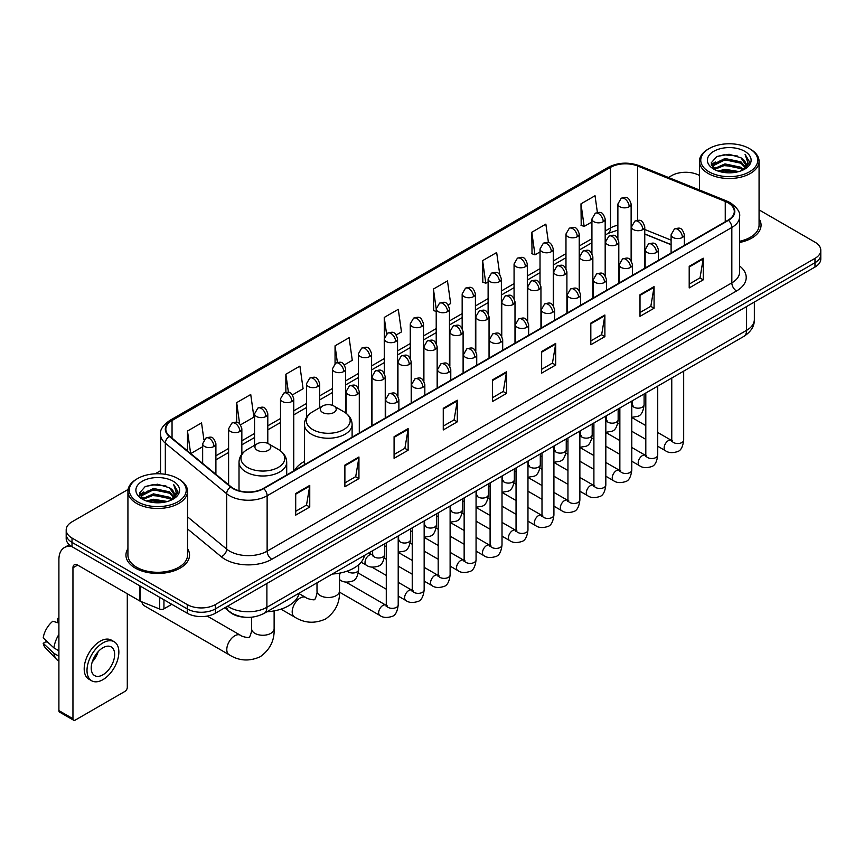 <?xml version="1.0" encoding="UTF-8"?>
<svg xmlns="http://www.w3.org/2000/svg" width="864" height="864" viewBox="0 0 864 864"><rect width="100%" height="100%" fill="white"/><g stroke="black" fill="none" stroke-linecap="round" stroke-linejoin="round"><path stroke-width="1.3" d="M304.409 461.452A35.111 20.272 0 0 0 294.721 470.318M671.101 244.739L644.76 234.09M245.138 617.242A19.872 11.47 180 0 1 230.245 612.371L224.726 607.824M128.099 489.445L72.014 521.824A19.872 11.47 0 0 0 66.193 529.934L66.193 538.585A19.872 11.47 0 0 0 72.014 546.696L187.25 613.235A19.872 11.47 0 0 0 215.363 613.235L814.979 267.052A19.872 11.47 0 0 0 820.8 258.93L820.8 254.61A19.872 11.47 0 0 1 814.979 262.721A19.872 11.47 0 0 0 820.8 254.61L820.8 250.279A19.872 11.47 0 0 0 814.979 242.168L759.067 209.887M66.193 529.934A19.872 11.47 0 0 0 72.014 538.045L187.25 604.573A19.872 11.47 0 0 0 215.363 604.573L215.363 608.904L814.979 262.721L215.363 608.904A19.872 11.47 0 0 1 187.25 608.904A19.872 11.47 0 0 0 215.363 608.904L215.363 613.235M72.014 538.045L72.014 542.376L187.25 608.904L72.014 542.376A19.872 11.47 0 0 1 66.193 534.254A19.872 11.47 0 0 0 72.014 542.376L72.014 546.696M127.926 548.694A31.795 18.36 0 0 0 125.939 555.088A31.795 18.36 0 0 0 135.259 568.069A31.795 18.36 0 0 0 169.916 572.044A31.795 18.36 0 0 0 189.54 555.088A31.795 18.36 0 0 0 187.553 548.694A31.795 18.36 0 0 1 189.54 555.088A31.795 18.36 0 0 1 169.916 572.044A31.795 18.36 0 0 1 135.259 568.069A31.795 18.36 0 0 1 125.939 555.088A31.795 18.36 0 0 1 127.926 548.694M728.082 202.813A21.2 12.236 180 0 1 734.292 211.464A21.2 12.236 180 0 1 728.082 220.126L263.38 488.419A21.2 12.236 180 0 1 231.023 486.778L169.668 436.201A21.2 12.236 180 0 1 165.834 429.181A21.2 12.236 180 0 1 172.044 420.52L610.481 167.389A21.2 12.236 180 0 1 637.632 166.018L725.252 201.442A21.2 12.236 180 0 1 728.082 202.813M728.46 202.597A21.73 12.55 0 0 0 725.555 201.193L637.934 165.769A21.73 12.55 0 0 0 610.114 167.173L171.677 420.304A21.73 12.55 0 0 0 169.236 436.374L230.591 486.961A21.73 12.55 0 0 0 263.758 488.635L728.46 220.342A21.73 12.55 0 0 0 728.46 202.597M295.704 493.506L295.704 515.138L309.755 507.028L309.755 485.384L295.704 493.506M295.704 511.304L306.526 505.051L309.701 486.108A5.303 3.056 -120 0 0 309.755 485.384M306.428 505.105L309.755 507.028M344.887 465.102L344.887 486.745L358.938 478.624L358.938 456.991L344.887 465.102M344.887 482.9L355.709 476.647L358.884 457.704A5.303 3.056 -120 0 0 358.938 456.991M355.622 476.712L358.938 478.624M394.081 436.709L394.081 458.341L408.132 450.23L408.132 428.587L394.081 436.709M394.081 454.507L404.903 448.254L408.078 429.311A5.303 3.056 -120 0 0 408.132 428.587M404.806 448.308L408.132 450.23M443.264 408.305L443.264 429.948L457.315 421.826L457.315 400.194L443.264 408.305M443.264 426.103L454.086 419.861L457.261 400.918A5.303 3.056 -120 0 0 457.315 400.194M453.989 419.915L457.315 421.826M689.202 266.317L689.202 287.95L703.253 279.839L703.253 258.206L689.202 266.317M689.202 284.116L700.024 277.862L703.199 258.919A5.303 3.056 -120 0 0 703.253 258.206M699.926 277.916L703.253 279.839M640.008 294.71L640.008 316.354L654.07 308.243L654.07 286.6L640.008 294.71M640.008 312.509L650.84 306.266L654.005 287.323A5.303 3.056 -120 0 0 654.07 286.6M650.743 306.32L654.07 308.243M590.825 323.114L590.825 344.747L604.876 336.636L604.876 315.004L590.825 323.114M590.825 340.913L601.646 334.66L604.822 315.716A5.303 3.056 -120 0 0 604.876 315.004M601.549 334.714L604.876 336.636M541.642 351.508L541.642 373.151L555.692 365.04L555.692 343.397L541.642 351.508M541.642 369.306L552.463 363.064L555.638 344.12A5.303 3.056 -120 0 0 555.692 343.397M552.366 363.118L555.692 365.04M492.448 379.912L492.448 401.544L506.509 393.433L506.509 371.801L492.448 379.912M492.448 397.71L503.28 391.457L506.444 372.514A5.303 3.056 -120 0 0 506.509 371.801M503.183 391.511L506.509 393.433M739.595 242.492A31.795 18.36 0 0 0 761.054 225.126A31.795 18.36 0 0 0 759.067 218.743A31.795 18.36 0 0 1 761.054 225.126A31.795 18.36 0 0 1 739.595 242.492M215.363 604.573L814.979 258.39A19.872 11.47 0 0 0 820.8 250.279M699.44 175.468A19.872 11.47 0 0 0 671.63 175.63L668.455 177.466M160.542 470.707L155.196 473.796M292.453 394.87L303.091 388.724L299.916 366.12L285.865 374.231L285.865 392.31M240.548 424.829L253.908 417.118L250.733 394.513L236.682 402.624L236.682 422.312M203.926 439.862L201.539 422.917L187.488 431.028L187.488 450.889M448.168 304.97L450.652 303.534L447.476 280.919L433.426 289.04L433.652 310.543M499.77 274.622L496.67 252.526L482.609 260.636L482.836 282.139M548.446 242.6L545.854 224.122L531.803 232.243L532.03 253.746M597.391 212.49L595.037 195.728L580.986 203.839L581.213 225.353M344.358 364.9L352.274 360.32L349.11 337.716L335.048 345.827L335.048 363.55M396.263 334.93L401.468 331.927L398.293 309.323L384.242 317.434L384.318 339.023M384.318 373.334L384.242 338.85M384.242 317.434L386.554 333.914M436.212 311.504L433.426 310.457M433.426 289.04L436.212 308.923A6.62 3.823 0 0 0 438.156 311.623A6.62 3.823 0 0 0 447.53 311.623A6.62 3.823 0 0 0 449.464 308.912C446.774 300.413 444.161 302.108 439.528 303.178A6.62 3.823 60 0 1 442.843 303.502A6.62 3.823 -120 0 1 447.53 311.623M482.609 260.636L485.784 283.241L488.117 281.902M485.784 283.241L482.609 282.064M531.803 232.243L534.978 254.848L540.022 251.932M534.978 254.848L531.803 253.66M580.986 203.839L584.161 226.444L591.926 221.962M584.161 226.444L580.986 225.266M335.048 345.827L337.381 362.426M285.865 374.231L288.403 392.31M236.682 402.624L239.652 423.857M190.75 453.578L202.651 446.71M187.488 431.028L190.642 453.481M709.106 171.85A28.49 16.448 0 0 0 749.39 171.85A28.49 16.448 0 0 0 749.401 148.586A28.49 16.448 0 0 0 749.39 148.586L750.33 149.126A29.808 17.215 0 0 1 759.067 161.298A29.808 17.215 0 0 1 740.664 177.196A29.808 17.215 0 0 1 708.167 173.47A29.808 17.215 0 0 1 699.44 161.298A29.808 17.215 0 0 1 708.167 149.126L709.106 148.586A28.49 16.448 0 0 0 709.106 171.85M739.595 241.272A29.808 17.215 0 0 0 759.067 225.126L759.067 161.298M718.092 171.072L724.961 169.312L738.904 171.547M720.058 171.666L724.961 170.662L736.862 172.044M713.804 168.858L724.961 163.901L740.966 167.27L743.537 169.409M714.485 169.42L724.961 165.251L740.966 168.631L742.824 170.046M712.886 167.94L713.254 164.354L724.961 158.49L740.966 161.87L745.34 166.838M712.735 167.281L713.254 165.704L724.961 159.84L740.966 163.22L745.027 167.476M742.651 170.186A16.567 9.558 0 0 0 745.816 164.57A16.567 9.558 0 0 0 740.966 157.81L745.805 164.894M744.714 151.286A21.859 12.625 0 0 0 713.837 151.265A21.859 12.625 0 0 0 713.696 169.085A21.859 12.625 0 0 0 713.794 169.139A21.859 12.625 0 0 0 744.811 169.085A21.859 12.625 0 0 0 744.714 151.286M740.966 157.81L729.065 154.256L716.839 156.503L711.169 162.918L714.928 169.744M744.012 169.528L749.293 162.821L749.401 161.622L745.103 154.44L747.814 162.486L742.824 170.111M750.33 149.126L749.401 148.586A28.49 16.448 0 0 0 709.106 148.586M745.103 154.44L749.39 161.892M716.548 156.643L724.043 154.796L737.456 156.006M711.385 165.348L713.826 163.436M719.204 161.147L724.043 160.207L736.981 161.266M719.204 166.558L724.043 165.618L736.981 166.676M720.198 171.709L724.043 171.029L736.852 172.055M711.245 164.819L715.252 161.968M713.372 168.458L715.252 167.378M322.639 412.495A7.949 4.59 0 0 0 333.882 412.495A7.949 4.59 0 0 0 333.882 406.004L343.753 411.707A21.913 12.647 0 0 1 343.753 429.592A21.913 12.647 0 0 1 312.768 429.592A21.913 12.647 0 0 1 312.768 411.707C307.368 414.914 304.582 419.17 304.409 424.472A23.846 13.77 0 0 0 311.396 434.214A23.846 13.77 0 0 0 337.381 437.195A23.846 13.77 0 0 0 352.112 424.472C351.929 419.17 349.142 414.914 343.753 411.707L333.882 406.004A7.949 4.59 0 0 0 322.639 406.004A7.949 4.59 0 0 0 322.639 412.495M332.219 574.052A36.439 21.038 0 0 0 364.478 555.422M141.912 601.862A11.264 6.502 120 0 0 144.148 605.675L229.122 654.739A11.264 6.502 -60 0 1 227.394 645.721A11.264 6.502 -60 0 1 234.76 635.796A11.264 6.502 -60 0 1 240.386 635.234C241.672 636.768 250.204 638.312 249.005 637.2C249.361 638.809 252.288 630.644 251.597 628.754A11.264 6.502 180 0 0 254.902 633.355A11.264 6.502 180 0 0 270.832 633.355A11.264 6.502 180 0 0 274.126 628.754C274.612 640.418 269.989 649.728 260.258 656.705C249.361 661.64 238.982 660.982 229.122 654.739M257.245 450.252A7.949 4.59 0 0 0 268.488 450.252A7.949 4.59 0 0 0 268.488 443.761L278.359 449.464A21.913 12.647 0 0 1 278.359 467.348A21.913 12.647 0 0 1 247.374 467.348A21.913 12.647 0 0 1 247.374 449.464C241.974 452.671 239.188 456.926 239.015 462.229A23.846 13.77 0 0 0 246.002 471.971A23.846 13.77 0 0 0 271.987 474.952A23.846 13.77 0 0 0 286.708 462.229C286.535 456.926 283.748 452.671 278.359 449.464L268.488 443.761A7.949 4.59 0 0 0 257.245 443.761A7.949 4.59 0 0 0 257.245 450.252M266.814 611.809A36.439 21.038 0 0 0 299.084 593.179M163.944 599.778L163.944 608.839L171.796 604.303M71.788 546.566A26.503 15.304 -120 0 0 64.39 547.549A26.503 15.304 -120 0 0 58.903 559.688L58.903 710.597L72.954 718.718L72.954 567.799A6.62 3.823 60 0 1 74.326 564.764A6.62 3.823 60 0 1 77.641 565.088L139.741 600.944L139.741 585.803M72.954 718.718A3.316 1.912 120 0 0 73.634 720.23L59.584 712.12A3.316 1.912 -60 0 1 58.903 710.597M73.634 720.23A3.316 1.912 120 0 0 75.298 720.068L124.956 691.394A3.316 1.912 120 0 0 127.289 687.344L127.289 593.762M163.944 608.839A3.316 1.912 180 0 1 159.71 609.055L140.184 601.16A3.316 1.912 180 0 1 139.741 600.944M102.935 674.795A16.567 9.558 120 0 0 113.756 660.193A16.567 9.558 120 0 0 111.218 646.92A16.567 9.558 120 0 0 102.935 647.741A16.567 9.558 120 0 0 92.113 662.342A16.567 9.558 120 0 0 94.651 675.616A16.567 9.558 120 0 0 102.935 674.795M92.232 661.954A16.567 9.558 120 0 0 98.172 651.661M58.903 618.959L57.499 618.527L57.499 621.853L58.903 622.663M114.199 641.758L111.391 640.138A22.529 13.003 120 0 0 100.127 641.25A22.529 13.003 120 0 0 85.406 661.1A22.529 13.003 120 0 0 88.862 679.158L91.67 680.778A22.529 13.003 120 0 0 102.935 679.655A22.529 13.003 120 0 0 117.644 659.815A22.529 13.003 120 0 0 114.199 641.758A22.529 13.003 120 0 0 102.935 642.881A22.529 13.003 120 0 0 88.214 662.731A22.529 13.003 120 0 0 91.67 680.778M58.903 634.446A21.859 12.625 120 0 0 53.924 647.914L43.2 637.88A17.226 9.947 120 0 1 52.812 621.238L58.903 623.084M58.903 650.786L53.924 647.914M49 643.313L46.084 641.628L43.2 643.291L53.924 653.324L58.903 656.197M53.924 653.324A21.859 12.625 120 0 0 56.624 659.426A21.859 12.625 120 0 0 58.277 660.733L58.903 661.09M58.903 618.138A17.226 9.947 120 0 0 57.499 618.527M43.2 643.291A17.226 9.947 120 0 0 45.241 647.579L56.624 659.426M137.603 501.8A28.49 16.448 0 0 0 177.887 501.8A28.49 16.448 0 0 0 177.887 478.548L178.826 479.088A29.808 17.215 0 0 1 187.553 491.26A29.808 17.215 0 0 1 169.15 507.157A29.808 17.215 0 0 1 136.663 503.431A29.808 17.215 0 0 1 127.926 491.26A29.808 17.215 0 0 1 136.663 479.088L137.603 478.548A28.49 16.448 0 0 0 137.603 501.8M127.926 491.26L127.926 555.088A29.808 17.215 0 0 0 136.663 567.259A29.808 17.215 0 0 0 169.15 570.985A29.808 17.215 0 0 0 187.553 555.088L187.553 491.26M146.578 501.023L153.457 499.262L167.389 501.498M148.554 501.628L153.457 500.623L165.359 502.006L152.528 500.99L148.684 501.66M142.29 498.82L153.457 493.852L169.452 497.232L172.033 499.37M142.981 499.381L153.457 495.212L169.452 498.582L171.31 500.008M141.383 497.902L141.75 494.305L153.457 488.452L169.452 491.821L173.837 496.789M141.232 497.243L141.75 495.655L153.457 489.802L169.452 493.171L173.524 497.437M171.148 500.148A16.567 9.558 0 0 0 174.301 494.532A16.567 9.558 0 0 0 169.452 487.771L174.29 494.856M173.2 481.248A21.859 12.625 0 0 0 142.333 481.226A21.859 12.625 0 0 0 142.193 499.046A21.859 12.625 0 0 0 142.279 499.1A21.859 12.625 0 0 0 173.297 499.046A21.859 12.625 0 0 0 173.2 481.248M169.452 487.771L157.55 484.218L145.325 486.464L139.655 492.869L143.413 499.705M172.498 499.489L177.779 492.782L177.887 491.584L173.588 484.402L176.299 492.448L171.32 500.072M178.826 479.088L177.887 478.548A28.49 16.448 0 0 0 137.603 478.548M173.588 484.402L177.887 491.854M145.044 486.605L152.528 484.758L165.942 485.957M139.871 495.31L142.312 493.387M147.701 491.108L152.528 490.169L165.467 491.227M147.701 496.508L152.528 495.58L165.467 496.638M139.73 494.78L143.748 491.929M141.869 498.409L143.748 497.34M227.632 606.15A26.503 15.304 0 0 0 229.414 607.284A26.503 15.304 0 0 0 266.89 607.284L746.582 330.34A26.503 15.304 0 0 0 754.348 319.518C754.542 326.095 751.043 331.722 743.839 336.398L264.146 613.354A13.252 7.646 60 0 0 266.89 607.284L266.89 583.481M746.582 306.536L746.582 330.34A13.252 7.646 60 0 1 743.839 336.398M226.562 606.766A13.252 8.867 129.5 0 0 228.874 611.075L224.845 607.759M814.979 267.052L814.979 258.39M187.25 613.235L187.25 604.573M739.595 265.982A33.124 19.127 180 0 1 736.517 290.984L271.814 559.278A6.62 3.823 60 0 1 267.127 551.167L731.83 282.874A26.503 15.304 0 0 0 739.595 272.052L739.595 216.659A26.503 15.304 180 0 1 731.83 227.48A6.62 3.823 -120 0 0 728.46 220.342M271.814 559.278A33.124 19.127 180 0 1 224.964 559.278A33.124 19.127 180 0 1 221.249 556.718L187.553 528.941M230.591 486.961A6.62 4.428 129.5 0 0 226.681 493.733L226.681 549.115A26.503 15.304 0 0 0 229.651 551.167A26.503 15.304 0 0 0 267.127 551.167L267.127 495.774A26.503 15.304 180 0 1 226.681 493.733L165.326 443.146A26.503 15.304 180 0 1 160.542 434.365L160.542 473.807M739.595 216.659C740.47 212.522 737.435 207.9 730.458 202.813L726.97 201.118A6.62 3.1 112 0 0 725.555 201.193M726.97 201.118L639.36 165.704C628.387 161.816 617.965 162.378 608.105 167.389A6.62 3.823 60 0 1 610.114 167.173M171.677 420.304A6.62 3.823 -120 0 0 169.668 420.52C162.799 425.466 159.754 430.078 160.542 434.365M169.236 436.374A6.62 4.428 129.5 0 0 165.326 443.146L165.326 474.325M639.36 165.704A6.62 3.1 112 0 0 637.934 165.769M263.758 488.635A6.62 3.823 60 0 1 267.127 495.774L731.83 227.48L731.83 282.874A6.62 3.823 60 0 0 736.517 290.984M187.553 516.856L226.681 549.115A6.62 4.428 -50.5 0 1 221.249 556.718M172.044 420.52L172.044 438.156M725.252 201.442L725.252 221.756M637.632 166.018L637.632 220.277M671.101 240.138L644.76 229.489M631.8 224.953A21.2 12.236 0 0 0 631.13 224.834M617.879 225.202A21.2 12.236 0 0 0 610.481 227.977L605.178 231.034M610.481 167.389L610.481 227.977A11.923 6.88 60 0 1 608.018 233.431L605.178 235.073M591.926 238.691L579.226 246.024M565.974 253.67L553.273 261.004M540.022 268.65L527.321 275.983M514.069 283.64L501.368 290.974M488.117 298.62L475.416 305.953M462.164 313.6L449.464 320.944M436.212 328.59L423.511 335.923M410.26 343.57L397.559 350.903M384.318 358.56L371.606 365.893M358.366 373.54L345.654 380.873M332.413 388.519L319.702 395.852M306.461 403.51L293.749 410.843M280.508 418.489L267.797 425.822M254.556 433.469L241.844 440.802M228.604 448.459L215.903 455.792M492.448 380.592L506.444 372.514M541.642 352.199L555.638 344.12M590.825 323.795L604.822 315.716M640.008 295.402L654.005 287.323M689.202 267.008L703.199 258.919M443.264 408.996L457.261 400.918M394.081 437.389L408.078 429.311M344.887 465.793L358.884 457.704M295.704 494.186L309.701 486.108M339.52 573.145L339.52 591.008A11.264 6.502 180 0 1 336.226 595.598A11.264 6.502 180 0 1 320.296 595.598A11.264 6.502 180 0 1 317.002 591.008C317.682 592.888 314.755 601.052 314.399 599.443C315.598 600.556 307.066 599.011 305.78 597.478L299.009 593.568M339.52 591.008C340.006 602.662 335.383 611.971 325.652 618.948C314.755 623.884 304.376 623.225 294.516 616.982A11.264 6.502 -60 0 1 292.799 607.964A11.264 6.502 -60 0 1 300.154 598.039A11.264 6.502 -60 0 1 305.78 597.478M682.409 237.46A6.62 3.823 0 0 0 684.353 234.76C681.664 226.26 679.05 227.945 674.406 229.014A6.62 3.823 60 0 1 677.722 229.349A6.62 3.823 -120 0 1 682.409 237.46A6.62 3.823 0 0 1 673.034 237.46A6.62 3.823 0 0 1 671.101 234.76L674.406 229.014M657.731 446.256L665.377 450.662A5.962 3.445 -60 0 1 664.459 445.889A5.962 3.445 -60 0 1 668.358 440.629A5.962 3.445 -60 0 1 668.617 440.489A5.962 3.445 -60 0 1 671.339 440.338L657.731 432.486M672.106 440.932L671.566 441.374L671.76 440.089A5.962 3.445 -0 0 0 673.51 442.519A5.962 3.445 -0 0 0 681.664 442.67A5.962 3.445 -0 0 0 683.683 440.089C682.873 447.012 680.724 450.878 677.257 451.688C672.268 453.2 668.315 452.866 665.377 450.662M656.456 252.439A6.62 3.823 0 0 0 658.4 249.739C655.711 241.24 653.098 242.935 648.454 244.004A6.62 3.823 60 0 1 651.769 244.328A6.62 3.823 -120 0 1 656.456 252.439A6.62 3.823 0 0 1 647.082 252.439A6.62 3.823 0 0 1 645.149 249.739L648.454 244.004M631.778 461.236L639.425 465.642A5.962 3.445 -60 0 1 638.507 460.868A5.962 3.445 -60 0 1 642.406 455.609A5.962 3.445 -60 0 1 642.665 455.468A5.962 3.445 -60 0 1 645.386 455.317L631.778 447.466M646.153 455.922L645.613 456.365L645.808 455.069A5.962 3.445 -0 0 0 647.557 457.51A5.962 3.445 -0 0 0 655.711 457.65A5.962 3.445 -0 0 0 657.731 455.069C656.921 461.992 654.772 465.858 651.305 466.679C646.315 468.191 642.362 467.845 639.425 465.642M630.504 267.43A6.62 3.823 0 0 0 632.448 264.719C629.759 256.219 627.145 257.915 622.501 258.984A6.62 3.823 60 0 1 625.817 259.308A6.62 3.823 -120 0 1 630.504 267.43A6.62 3.823 0 0 1 621.13 267.43A6.62 3.823 0 0 1 619.196 264.719L622.501 258.984M605.826 476.215L613.472 480.632A5.962 3.445 -60 0 1 612.554 475.848A5.962 3.445 -60 0 1 616.453 470.599A5.962 3.445 -60 0 1 616.712 470.448A5.962 3.445 -60 0 1 619.434 470.297L605.826 462.445M620.201 470.902L619.661 471.344L619.855 470.059A5.962 3.445 -0 0 0 621.605 472.489A5.962 3.445 -0 0 0 629.759 472.64A5.962 3.445 -0 0 0 631.778 470.059C630.968 476.982 628.819 480.848 625.352 481.658C620.363 483.17 616.41 482.825 613.472 480.632M604.552 282.409A6.62 3.823 0 0 0 606.496 279.709C603.806 271.21 601.193 272.894 596.549 273.964A6.62 3.823 60 0 1 599.864 274.298A6.62 3.823 -120 0 1 604.552 282.409A6.62 3.823 0 0 1 595.177 282.409A6.62 3.823 0 0 1 593.244 279.709L596.549 273.964M579.874 491.206L587.52 495.612A5.962 3.445 -60 0 1 586.602 490.838A5.962 3.445 -60 0 1 590.501 485.579A5.962 3.445 -60 0 1 590.76 485.438A5.962 3.445 -60 0 1 593.482 485.287L579.874 477.436M594.248 485.881L593.708 486.324L593.903 485.039A5.962 3.445 -0 0 0 595.652 487.469A5.962 3.445 -0 0 0 603.806 487.62A5.962 3.445 -0 0 0 605.826 485.039C605.016 491.962 602.867 495.828 599.4 496.638C594.41 498.161 590.458 497.815 587.52 495.612M578.599 297.389A6.62 3.823 0 0 0 580.543 294.689C577.854 286.189 575.24 287.885 570.607 288.954A6.62 3.823 60 0 1 573.912 289.278A6.62 3.823 -120 0 1 578.599 297.389A6.62 3.823 0 0 1 569.225 297.389A6.62 3.823 0 0 1 567.292 294.689L570.607 288.954M553.921 506.185L561.568 510.592A5.962 3.445 -60 0 1 560.65 505.818A5.962 3.445 -60 0 1 564.548 500.558A5.962 3.445 -60 0 1 564.808 500.418A5.962 3.445 -60 0 1 567.529 500.267L553.921 492.415M568.296 500.872L567.756 501.314L567.95 500.018A5.962 3.445 -0 0 0 569.7 502.459A5.962 3.445 -0 0 0 577.854 502.6A5.962 3.445 -0 0 0 579.874 500.018C579.064 506.941 576.914 510.818 573.448 511.628C568.458 513.14 564.505 512.795 561.568 510.592M552.647 312.379A6.62 3.823 0 0 0 554.591 309.668C551.902 301.169 549.288 302.864 544.655 303.934A6.62 3.823 60 0 1 547.96 304.258A6.62 3.823 -120 0 1 552.647 312.379A6.62 3.823 0 0 1 543.272 312.379A6.62 3.823 0 0 1 541.339 309.668L544.655 303.934M527.969 521.165L535.615 525.582A5.962 3.445 -60 0 1 534.697 520.798A5.962 3.445 -60 0 1 538.596 515.549A5.962 3.445 -60 0 1 538.855 515.408A5.962 3.445 -60 0 1 541.577 515.246L527.969 507.395M542.344 515.851L541.804 516.294L541.998 515.009A5.962 3.445 -0 0 0 543.748 517.439A5.962 3.445 -0 0 0 551.902 517.59A5.962 3.445 -0 0 0 553.921 515.009C553.111 521.932 550.962 525.798 547.495 526.608C542.506 528.12 538.553 527.774 535.615 525.582M526.694 327.359A6.62 3.823 0 0 0 528.638 324.659C525.949 316.159 523.336 317.844 518.702 318.913A6.62 3.823 60 0 1 522.007 319.248A6.62 3.823 -120 0 1 526.694 327.359A6.62 3.823 0 0 1 517.331 327.359A6.62 3.823 0 0 1 515.387 324.659L518.702 318.913M502.016 536.155L509.663 540.562A5.962 3.445 -60 0 1 508.745 535.788A5.962 3.445 -60 0 1 512.644 530.528A5.962 3.445 -60 0 1 512.903 530.388A5.962 3.445 -60 0 1 515.624 530.237L502.016 522.385M516.391 530.831L515.851 531.274L516.046 529.988A5.962 3.445 -0 0 0 517.795 532.418A5.962 3.445 -0 0 0 525.949 532.57A5.962 3.445 -0 0 0 527.969 529.988C527.159 536.911 525.01 540.778 521.543 541.588C516.553 543.11 512.6 542.765 509.663 540.562M500.742 342.338A6.62 3.823 0 0 0 502.686 339.638C499.997 331.139 497.383 332.834 492.75 333.904A6.62 3.823 60 0 1 496.055 334.228A6.62 3.823 -120 0 1 500.742 342.338A6.62 3.823 0 0 1 491.378 342.338A6.62 3.823 0 0 1 489.434 339.638L492.75 333.904M476.064 551.135L483.71 555.541A5.962 3.445 -60 0 1 482.792 550.768A5.962 3.445 -60 0 1 486.691 545.508A5.962 3.445 -60 0 1 486.95 545.368A5.962 3.445 -60 0 1 489.672 545.216L476.064 537.365M490.439 545.821L489.899 546.264L490.093 544.968A5.962 3.445 -0 0 0 491.843 547.409A5.962 3.445 -0 0 0 499.997 547.549A5.962 3.445 -0 0 0 502.016 544.968C501.206 551.891 499.057 555.768 495.59 556.578C490.601 558.09 486.648 557.744 483.71 555.541M474.79 357.329A6.62 3.823 0 0 0 476.734 354.618C474.044 346.118 471.431 347.814 466.798 348.883A6.62 3.823 60 0 1 470.102 349.207A6.62 3.823 -120 0 1 474.79 357.329A6.62 3.823 0 0 1 465.426 357.329A6.62 3.823 0 0 1 463.482 354.618L466.798 348.883M450.112 566.114L457.758 570.532A5.962 3.445 -60 0 1 456.84 565.747A5.962 3.445 -60 0 1 460.739 560.498A5.962 3.445 -60 0 1 460.998 560.358A5.962 3.445 -60 0 1 463.72 560.196L450.112 552.344M464.486 560.801L463.957 561.244L464.141 559.958A5.962 3.445 -0 0 0 465.89 562.388A5.962 3.445 -0 0 0 474.044 562.54A5.962 3.445 -0 0 0 476.064 559.958C475.254 566.881 473.105 570.748 469.638 571.558C464.648 573.07 460.696 572.735 457.758 570.532M448.837 372.308A6.62 3.823 0 0 0 450.781 369.608C448.092 361.109 445.478 362.804 440.845 363.863A6.62 3.823 60 0 1 444.15 364.198A6.62 3.823 -120 0 1 448.837 372.308A6.62 3.823 0 0 1 439.474 372.308A6.62 3.823 0 0 1 437.53 369.608L440.845 363.863M424.159 581.105L431.806 585.511A5.962 3.445 -60 0 1 430.888 580.738A5.962 3.445 -60 0 1 434.786 575.478A5.962 3.445 -60 0 1 435.046 575.338A5.962 3.445 -60 0 1 437.767 575.186L424.159 567.335M438.534 575.78L438.005 576.223L438.188 574.938A5.962 3.445 -0 0 0 439.938 577.368A5.962 3.445 -0 0 0 448.092 577.519A5.962 3.445 -0 0 0 450.112 574.938C449.302 581.861 447.152 585.727 443.686 586.537C438.696 588.06 434.743 587.714 431.806 585.511M422.885 387.288A6.62 3.823 0 0 0 424.829 384.588C422.14 376.088 419.526 377.784 414.893 378.853A6.62 3.823 60 0 1 418.198 379.177A6.62 3.823 -120 0 1 422.885 387.288A6.62 3.823 0 0 1 413.521 387.288A6.62 3.823 0 0 1 411.577 384.588L414.893 378.853M398.207 596.084L405.853 600.491A5.962 3.445 -60 0 1 404.935 595.717A5.962 3.445 -60 0 1 408.834 590.468A5.962 3.445 -60 0 1 409.093 590.317A5.962 3.445 -60 0 1 411.815 590.166L398.207 582.314M412.582 590.771L412.052 591.214L412.236 589.918A5.962 3.445 -0 0 0 413.986 592.358A5.962 3.445 -0 0 0 422.14 592.499A5.962 3.445 -0 0 0 424.159 589.918C423.349 596.84 421.2 600.718 417.733 601.528C412.744 603.04 408.791 602.694 405.853 600.491M396.932 402.278A6.62 3.823 0 0 0 398.876 399.568C396.187 391.079 393.574 392.764 388.94 393.833A6.62 3.823 60 0 1 392.245 394.157A6.62 3.823 -120 0 1 396.932 402.278A6.62 3.823 0 0 1 387.569 402.278A6.62 3.823 0 0 1 385.625 399.568L388.94 393.833M339.509 592.153L379.901 615.481A5.962 3.445 -60 0 1 378.983 610.697A5.962 3.445 -60 0 1 382.882 605.448A5.962 3.445 -60 0 1 383.141 605.308A5.962 3.445 -60 0 1 385.862 605.156L345.946 582.109M386.629 605.75L386.1 606.193L386.284 604.908A5.962 3.445 -0 0 0 388.033 607.338A5.962 3.445 -0 0 0 396.187 607.489A5.962 3.445 -0 0 0 398.207 604.908C397.397 611.831 395.248 615.697 391.781 616.507C386.791 618.019 382.838 617.684 379.901 615.481M642.827 229.586A6.62 3.823 0 0 0 644.76 226.886C642.071 218.387 639.457 220.082 634.824 221.152A6.62 3.823 60 0 1 638.14 221.476A6.62 3.823 -120 0 1 642.827 229.586A6.62 3.823 0 0 1 633.452 229.586A6.62 3.823 0 0 1 631.519 226.886L634.824 221.152M632.513 405.583L631.984 406.026L632.178 404.741A5.962 3.445 -0 0 0 633.928 407.171A5.962 3.445 -0 0 0 642.082 407.322A5.962 3.445 -0 0 0 644.101 404.741C643.28 411.664 641.142 415.53 637.664 416.34L631.778 417.334M616.874 244.577A6.62 3.823 0 0 0 618.808 241.866C616.118 233.366 613.505 235.062 608.872 236.131A6.62 3.823 60 0 1 612.187 236.455A6.62 3.823 -120 0 1 616.874 244.577A6.62 3.823 0 0 1 607.5 244.577A6.62 3.823 0 0 1 605.567 241.866L608.872 236.131M606.571 420.574L606.031 421.006L606.226 419.72A5.962 3.445 -0 0 0 607.975 422.161A5.962 3.445 -0 0 0 616.129 422.302A5.962 3.445 -0 0 0 618.149 419.72C617.328 426.643 615.19 430.51 611.712 431.32L605.826 432.313M590.922 259.556A6.62 3.823 0 0 0 592.855 256.846C590.166 248.357 587.552 250.042 582.919 251.111A6.62 3.823 60 0 1 586.235 251.446A6.62 3.823 -120 0 1 590.922 259.556A6.62 3.823 0 0 1 581.548 259.556A6.62 3.823 0 0 1 579.614 256.846L582.919 251.111M580.619 435.553L580.079 435.996L580.273 434.711A5.962 3.445 -0 0 0 582.023 437.141A5.962 3.445 -0 0 0 590.177 437.292A5.962 3.445 -0 0 0 592.196 434.711C591.376 441.634 589.237 445.5 585.76 446.31L579.874 447.293M564.97 274.536A6.62 3.823 0 0 0 566.903 271.836C564.214 263.336 561.611 265.032 556.967 266.101A6.62 3.823 60 0 1 560.282 266.425A6.62 3.823 -120 0 1 564.97 274.536A6.62 3.823 0 0 1 555.595 274.536A6.62 3.823 0 0 1 553.662 271.836L556.967 266.101M554.666 450.533L554.126 450.976L554.321 449.69A5.962 3.445 -0 0 0 556.07 452.12A5.962 3.445 -0 0 0 564.224 452.272A5.962 3.445 -0 0 0 566.244 449.69C565.423 456.613 563.285 460.48 559.807 461.29L553.921 462.283M539.017 289.526A6.62 3.823 0 0 0 540.95 286.816C538.272 278.316 535.658 280.012 531.014 281.081A6.62 3.823 60 0 1 534.33 281.405A6.62 3.823 -120 0 1 539.017 289.526A6.62 3.823 0 0 1 529.643 289.526A6.62 3.823 0 0 1 527.71 286.816L531.014 281.081M528.714 465.523L528.174 465.955L528.368 464.67A5.962 3.445 -0 0 0 530.118 467.111A5.962 3.445 -0 0 0 538.272 467.251A5.962 3.445 -0 0 0 540.292 464.67C539.471 471.593 537.332 475.459 533.855 476.28L527.969 477.263M513.065 304.506A6.62 3.823 0 0 0 514.998 301.806C512.32 293.306 509.706 294.991 505.062 296.06A6.62 3.823 60 0 1 508.378 296.395A6.62 3.823 -120 0 1 513.065 304.506A6.62 3.823 0 0 1 503.69 304.506A6.62 3.823 0 0 1 501.757 301.806L505.062 296.06M502.762 480.503L502.222 480.946L502.416 479.66A5.962 3.445 -0 0 0 504.166 482.09A5.962 3.445 -0 0 0 512.32 482.242A5.962 3.445 -0 0 0 514.339 479.66C513.518 486.583 511.38 490.45 507.913 491.26L502.016 492.242M487.112 319.486A6.62 3.823 0 0 0 489.046 316.786C486.367 308.286 483.754 309.982 479.11 311.051A6.62 3.823 60 0 1 482.425 311.375A6.62 3.823 -120 0 1 487.112 319.486A6.62 3.823 0 0 1 477.738 319.486A6.62 3.823 0 0 1 475.805 316.786L479.11 311.051M476.809 495.482L476.269 495.925L476.464 494.64A5.962 3.445 -0 0 0 478.213 497.07A5.962 3.445 -0 0 0 486.367 497.221A5.962 3.445 -0 0 0 488.387 494.64C487.566 501.563 485.428 505.429 481.961 506.239L476.064 507.233M461.16 334.476A6.62 3.823 0 0 0 463.104 331.765C460.415 323.266 457.801 324.961 453.157 326.03A6.62 3.823 60 0 1 456.473 326.354A6.62 3.823 -120 0 1 461.16 334.476A6.62 3.823 0 0 1 451.786 334.476A6.62 3.823 0 0 1 449.852 331.765L453.157 326.03M450.857 510.473L450.317 510.916L450.511 509.62A5.962 3.445 -0 0 0 452.261 512.06A5.962 3.445 -0 0 0 460.415 512.201A5.962 3.445 -0 0 0 462.434 509.62C461.614 516.542 459.475 520.409 456.008 521.23L450.112 522.212M435.208 349.456A6.62 3.823 0 0 0 437.152 346.756C434.462 338.256 431.849 339.941 427.205 341.01A6.62 3.823 60 0 1 430.52 341.345A6.62 3.823 -120 0 1 435.208 349.456A6.62 3.823 0 0 1 425.833 349.456A6.62 3.823 0 0 1 423.9 346.756L427.205 341.01M424.904 525.452L424.364 525.895L424.559 524.61A5.962 3.445 -0 0 0 426.308 527.04A5.962 3.445 -0 0 0 434.462 527.191A5.962 3.445 -0 0 0 436.482 524.61C435.672 531.533 433.523 535.399 430.056 536.209L424.159 537.192M409.255 364.435A6.62 3.823 0 0 0 411.199 361.735C408.51 353.236 405.896 354.931 401.252 356A6.62 3.823 60 0 1 404.568 356.324A6.62 3.823 -120 0 1 409.255 364.435A6.62 3.823 0 0 1 399.881 364.435A6.62 3.823 0 0 1 397.948 361.735L401.252 356M398.952 540.432L398.412 540.875L398.606 539.59A5.962 3.445 -0 0 0 400.356 542.02A5.962 3.445 -0 0 0 408.51 542.171A5.962 3.445 -0 0 0 410.53 539.59C409.72 546.512 407.57 550.379 404.104 551.189L398.207 552.182M383.303 379.426A6.62 3.823 0 0 0 385.247 376.715C382.558 368.215 379.944 369.911 375.3 370.98A6.62 3.823 60 0 1 378.616 371.304A6.62 3.823 -120 0 1 383.303 379.426A6.62 3.823 0 0 1 373.928 379.426A6.62 3.823 0 0 1 371.995 376.715L375.3 370.98M373 555.422L372.46 555.865L372.654 554.569A5.962 3.445 -0 0 0 374.404 557.01A5.962 3.445 -0 0 0 382.558 557.15A5.962 3.445 -0 0 0 384.577 554.569C383.767 561.492 381.618 565.369 378.151 566.179C373.162 567.691 369.209 567.346 366.271 565.142A5.962 3.445 -60 0 1 365.029 562.421A5.962 3.445 -60 0 1 369.511 554.969A5.962 3.445 -60 0 1 372.233 554.818L368.874 552.884M357.35 394.405A6.62 3.823 0 0 0 359.294 391.705C356.605 383.206 353.992 384.89 349.348 385.96A6.62 3.823 60 0 1 352.663 386.294A6.62 3.823 -120 0 1 357.35 394.405A6.62 3.823 0 0 1 347.976 394.405A6.62 3.823 0 0 1 346.043 391.705L349.348 385.96M347.306 571.072A5.962 3.445 -0 0 0 348.451 571.99A5.962 3.445 -0 0 0 356.605 572.141A5.962 3.445 -0 0 0 358.625 569.56C357.815 576.482 355.666 580.349 352.199 581.159C347.209 582.671 343.256 582.325 340.319 580.133A5.962 3.445 -60 0 1 339.52 579.312M339.52 574.981A5.962 3.445 -60 0 1 340.492 572.951M629.186 206.734A6.62 3.823 0 0 0 631.13 204.034C628.441 195.534 625.828 197.23 621.194 198.288A6.62 3.823 60 0 1 624.51 198.623A6.62 3.823 -120 0 1 629.186 206.734A6.62 3.823 0 0 1 619.823 206.734A6.62 3.823 0 0 1 617.879 204.034L621.194 198.288M603.234 221.713A6.62 3.823 0 0 0 605.178 219.013C602.489 210.514 599.875 212.209 595.242 213.278A6.62 3.823 60 0 1 598.558 213.602A6.62 3.823 -120 0 1 603.234 221.713A6.62 3.823 0 0 1 593.87 221.713A6.62 3.823 0 0 1 591.926 219.013L595.242 213.278M577.292 236.704A6.62 3.823 0 0 0 579.226 233.993C576.536 225.504 573.923 227.189 569.29 228.258A6.62 3.823 60 0 1 572.605 228.593A6.62 3.823 -120 0 1 577.292 236.704A6.62 3.823 0 0 1 567.918 236.704A6.62 3.823 0 0 1 565.974 233.993L569.29 228.258M551.34 251.683A6.62 3.823 0 0 0 553.273 248.983C550.584 240.484 547.97 242.179 543.337 243.248A6.62 3.823 60 0 1 546.653 243.572A6.62 3.823 -120 0 1 551.34 251.683A6.62 3.823 0 0 1 541.966 251.683A6.62 3.823 0 0 1 540.022 248.983L543.337 243.248M525.388 266.674A6.62 3.823 0 0 0 527.321 263.963C524.632 255.463 522.018 257.159 517.385 258.228A6.62 3.823 60 0 1 520.7 258.552A6.62 3.823 -120 0 1 525.388 266.674A6.62 3.823 0 0 1 516.013 266.674A6.62 3.823 0 0 1 514.069 263.963L517.385 258.228M499.435 281.653A6.62 3.823 0 0 0 501.368 278.942C498.679 270.454 496.066 272.138 491.432 273.208A6.62 3.823 60 0 1 494.748 273.542A6.62 3.823 -120 0 1 499.435 281.653A6.62 3.823 0 0 1 490.061 281.653A6.62 3.823 0 0 1 488.117 278.942L491.432 273.208M473.483 296.633A6.62 3.823 0 0 0 475.416 293.933C472.727 285.433 470.113 287.129 465.48 288.198A6.62 3.823 60 0 1 468.796 288.522A6.62 3.823 -120 0 1 473.483 296.633A6.62 3.823 0 0 1 464.108 296.633A6.62 3.823 0 0 1 462.164 293.933L465.48 288.198M421.578 326.603A6.62 3.823 0 0 0 423.511 323.892C420.822 315.403 418.208 317.088 413.575 318.157A6.62 3.823 60 0 1 416.891 318.492A6.62 3.823 -120 0 1 421.578 326.603A6.62 3.823 0 0 1 412.204 326.603A6.62 3.823 0 0 1 410.26 323.892L413.575 318.157M395.626 341.582A6.62 3.823 0 0 0 397.559 338.882C394.87 330.383 392.256 332.078 387.623 333.148A6.62 3.823 60 0 1 390.938 333.472A6.62 3.823 -120 0 1 395.626 341.582A6.62 3.823 0 0 1 386.251 341.582A6.62 3.823 0 0 1 384.318 338.882L387.623 333.148M369.673 356.573A6.62 3.823 0 0 0 371.606 353.862C368.917 345.362 366.304 347.058 361.67 348.127A6.62 3.823 60 0 1 364.986 348.451A6.62 3.823 -120 0 1 369.673 356.573A6.62 3.823 0 0 1 360.299 356.573A6.62 3.823 0 0 1 358.366 353.862L361.67 348.127M343.721 371.552A6.62 3.823 0 0 0 345.654 368.852C342.965 360.353 340.351 362.038 335.718 363.107A6.62 3.823 60 0 1 339.034 363.442A6.62 3.823 -120 0 1 343.721 371.552A6.62 3.823 0 0 1 334.346 371.552A6.62 3.823 0 0 1 332.413 368.852L335.718 363.107M317.768 386.532A6.62 3.823 0 0 0 319.702 383.832C317.012 375.332 314.41 377.028 309.766 378.097A6.62 3.823 60 0 1 313.081 378.421A6.62 3.823 -120 0 1 317.768 386.532A6.62 3.823 0 0 1 308.394 386.532A6.62 3.823 0 0 1 306.461 383.832L309.766 378.097M291.816 401.522A6.62 3.823 0 0 0 293.749 398.812C291.071 390.312 288.457 392.008 283.813 393.077A6.62 3.823 60 0 1 287.129 393.401A6.62 3.823 -120 0 1 291.816 401.522A6.62 3.823 0 0 1 282.442 401.522A6.62 3.823 0 0 1 280.508 398.812L283.813 393.077M265.864 416.502A6.62 3.823 0 0 0 267.797 413.802C265.118 405.302 262.505 406.987 257.861 408.056A6.62 3.823 60 0 1 261.176 408.391A6.62 3.823 -120 0 1 265.864 416.502A6.62 3.823 0 0 1 256.489 416.502A6.62 3.823 0 0 1 254.556 413.802L257.861 408.056M239.911 431.482A6.62 3.823 0 0 0 241.844 428.782C239.166 420.282 236.552 421.978 231.908 423.047A6.62 3.823 60 0 1 235.224 423.371A6.62 3.823 -120 0 1 239.911 431.482A6.62 3.823 0 0 1 230.537 431.482A6.62 3.823 0 0 1 228.604 428.782L231.908 423.047M213.959 446.472A6.62 3.823 0 0 0 215.903 443.761C213.214 435.262 210.6 436.957 205.956 438.026A6.62 3.823 60 0 1 209.272 438.35A6.62 3.823 -120 0 1 213.959 446.472A6.62 3.823 0 0 1 204.584 446.472A6.62 3.823 0 0 1 202.651 443.761L205.956 438.026M72.954 567.799L77.641 565.088M140.184 586.051L140.184 601.16M159.71 609.055L159.71 597.326M264.146 613.354C253.487 618.71 242.827 618.71 232.157 613.354L228.874 611.075M754.348 319.518L754.348 302.054M608.105 167.389L169.668 420.52M617.879 230.083L608.018 233.431M591.926 242.719L579.226 250.052M565.974 257.71L553.273 265.043M540.022 272.689L527.321 280.022M514.069 287.669L501.368 295.002M488.117 302.659L475.416 309.992M462.164 317.639L449.464 324.972M436.212 332.618L423.511 339.952M410.26 347.609L397.559 354.942M384.318 362.588L371.606 369.922M358.366 377.568L345.654 384.901M332.413 392.558L319.702 399.892M306.461 407.538L293.749 414.871M280.508 422.518L267.797 429.851M254.556 437.508L241.844 444.841M228.604 452.488L215.903 459.821M671.101 244.588L644.76 233.95M712.692 167.702L712.692 166.612M699.44 189.994L699.44 161.298M294.516 616.982L280.962 609.152M352.112 437.184L352.112 424.472M304.409 464.724L304.409 424.472M322.639 406.004L312.768 411.707M317.002 582.833L317.002 591.008M274.126 610.902L274.126 628.754M286.708 474.941L286.708 462.229M239.015 490.741L239.015 462.229M257.245 443.761L247.374 449.464M240.386 635.234L207.209 616.075M251.597 617.198L251.597 628.754M672.548 440.813L671.339 440.338M683.683 371.131L683.683 440.089M684.353 245.376L684.353 234.76M645.808 439.366L631.778 431.266M619.855 424.386L617.792 423.187M671.76 378.022L671.76 440.089M671.101 253.022L671.101 234.76M645.808 425.596L631.778 417.496M646.596 455.792L645.386 455.317M657.731 386.111L657.731 455.069M658.4 260.356L658.4 249.739M619.855 454.345L605.826 446.256M593.903 439.366L591.84 438.178M645.808 393.001L645.808 455.069M645.149 268.002L645.149 249.739M619.855 440.575L605.826 432.486M620.644 470.783L619.434 470.297M631.778 401.101L631.778 470.059M632.448 275.335L632.448 264.719M593.903 469.336L579.874 461.236M567.95 454.345L565.888 453.157M619.855 407.981L619.855 470.059M619.196 282.992L619.196 264.719M593.903 455.566L579.874 447.466M594.691 485.762L593.482 485.287M605.826 416.081L605.826 485.039M606.496 290.326L606.496 279.709M567.95 484.315L553.921 476.215M541.998 469.336L539.935 468.137M593.903 422.971L593.903 485.039M593.244 297.972L593.244 279.709M567.95 470.545L553.921 462.445M568.739 500.742L567.529 500.267M579.874 431.06L579.874 500.018M580.543 305.305L580.543 294.689M541.998 499.295L527.969 491.206M516.046 484.315L513.983 483.127M567.95 437.951L567.95 500.018M567.292 312.952L567.292 294.689M541.998 485.525L527.969 477.436M542.786 515.732L541.577 515.246M553.921 446.051L553.921 515.009M554.591 320.285L554.591 309.668M516.046 514.285L502.016 506.185M490.093 499.295L488.03 498.107M541.998 452.93L541.998 515.009M541.339 327.942L541.339 309.668M516.046 500.515L502.016 492.415M516.834 530.712L515.624 530.237M527.969 461.03L527.969 529.988M528.638 335.275L528.638 324.659M490.093 529.265L476.064 521.165M464.141 514.285L462.078 513.097M516.046 467.921L516.046 529.988M515.387 342.922L515.387 324.659M490.093 515.495L476.064 507.395M490.882 545.692L489.672 545.216M502.016 476.01L502.016 544.968M502.686 350.255L502.686 339.638M464.141 544.244L450.112 536.155M438.188 529.265L436.126 528.077M490.093 482.9L490.093 544.968M489.434 357.901L489.434 339.638M464.141 530.485L450.112 522.385M464.929 560.682L463.72 560.196M476.064 491L476.064 559.958M476.734 365.234L476.734 354.618M438.188 559.235L424.159 551.135M412.236 544.244L410.173 543.056M464.141 497.88L464.141 559.958M463.482 372.892L463.482 354.618M438.188 545.465L424.159 537.365M438.977 575.662L437.767 575.186M450.112 505.98L450.112 574.938M450.781 380.225L450.781 369.608M412.236 574.214L398.207 566.114M386.284 559.235L384.221 558.047M372.654 551.362L372.082 551.038M438.188 512.87L438.188 574.938M437.53 387.871L437.53 369.608M412.236 560.444L398.207 552.344M413.024 590.641L411.815 590.166M424.159 520.96L424.159 589.918M424.829 395.204L424.829 384.588M386.284 589.205L358.268 573.026M412.236 527.85L412.236 589.918M411.577 402.851L411.577 384.588M386.284 575.435L371.898 567.119M387.072 605.632L385.862 605.156M398.207 535.95L398.207 604.908M398.876 410.184L398.876 399.568M386.284 542.83L386.284 604.908M385.625 417.841L385.625 399.568M632.966 405.464L631.746 404.989M644.101 393.984L644.101 404.741M644.76 268.229L644.76 226.886M632.178 400.874L632.178 404.741M619.855 411.89L618.149 410.897M631.519 261.338L631.519 226.886M607.014 420.444L605.794 419.969M618.149 408.964L618.149 419.72M618.808 283.208L618.808 241.866M606.226 415.854L606.226 419.72M593.903 426.87L592.196 425.887M605.567 276.318L605.567 241.866M581.062 435.434L579.852 434.948M592.196 423.954L592.196 434.711M592.855 298.188L592.855 256.846M580.273 430.834L580.273 434.711M567.95 441.85L566.244 440.867M579.614 291.308L579.614 256.846M555.109 450.414L553.9 449.939M566.244 438.934L566.244 449.69M566.903 313.178L566.903 271.836M554.321 445.824L554.321 449.69M541.998 456.84L540.292 455.846M553.662 306.288L553.662 271.836M529.157 465.394L527.947 464.918M540.292 453.913L540.292 464.67M540.95 328.158L540.95 286.816M528.368 460.804L528.368 464.67M516.046 471.82L514.339 470.837M527.71 321.268L527.71 286.816M503.204 480.384L501.995 479.898M514.339 468.904L514.339 479.66M514.998 343.138L514.998 301.806M502.416 475.783L502.416 479.66M490.093 486.799L488.387 485.816M501.757 336.258L501.757 301.806M477.252 495.364L476.042 494.888M488.387 483.883L488.387 494.64M489.046 358.128L489.046 316.786M476.464 490.774L476.464 494.64M464.141 501.79L462.434 500.807M475.805 351.238L475.805 316.786M451.3 510.343L450.09 509.868M462.434 498.874L462.434 509.62M463.104 373.108L463.104 331.765M450.511 505.753L450.511 509.62M438.188 516.769L436.482 515.786M449.852 366.217L449.852 331.765M425.347 525.334L424.138 524.848M436.482 513.853L436.482 524.61M437.152 388.087L437.152 346.756M424.559 520.733L424.559 524.61M412.236 531.749L410.53 530.766M423.9 381.208L423.9 346.756M399.395 540.313L398.185 539.838M410.53 528.833L410.53 539.59M411.199 403.078L411.199 361.735M398.606 535.723L398.606 539.59M386.284 546.739L384.577 545.756M397.948 396.187L397.948 361.735M373.442 555.293L372.233 554.818M384.577 543.823L384.577 554.569M385.247 418.057L385.247 376.715M372.654 550.703L372.654 554.569M366.271 565.142L361.152 562.194M371.995 425.704L371.995 376.715M358.625 564.764L358.625 569.56M359.294 433.037L359.294 391.705M340.319 580.133L339.52 579.668M346.043 413.23L346.043 391.705M631.13 260.766L631.13 204.034M617.879 238.486L617.879 204.034M605.178 275.746L605.178 219.013M591.926 253.465L591.926 219.013M579.226 290.736L579.226 233.993M565.974 268.445L565.974 233.993M553.273 305.716L553.273 248.983M540.022 283.435L540.022 248.983M527.321 320.695L527.321 263.963M514.069 298.415L514.069 263.963M501.368 335.686L501.368 278.942M488.117 313.405L488.117 278.942M475.416 350.665L475.416 293.933M462.164 328.385L462.164 293.933M449.464 365.645L449.464 308.912M436.212 343.364L436.212 308.912L439.528 303.178M423.511 380.635L423.511 323.892M410.26 358.355L410.26 323.892M397.559 395.615L397.559 338.882M371.606 425.261L371.606 353.862M358.366 388.314L358.366 353.862M345.654 412.949L345.654 368.852M332.413 405.335L332.413 368.852M319.702 407.7L319.702 383.832M306.461 417.56L306.461 383.832M293.749 470.21L293.749 398.812M280.508 450.878L280.508 398.812M267.797 443.416L267.797 413.802M254.556 445.316L254.556 413.802M241.844 454.183L241.844 428.782M228.604 484.78L228.604 428.782M215.903 474.314L215.903 443.761M202.651 463.385L202.651 443.761M64.39 547.549L69.282 544.73M141.178 497.664L141.178 496.562"/></g></svg>
